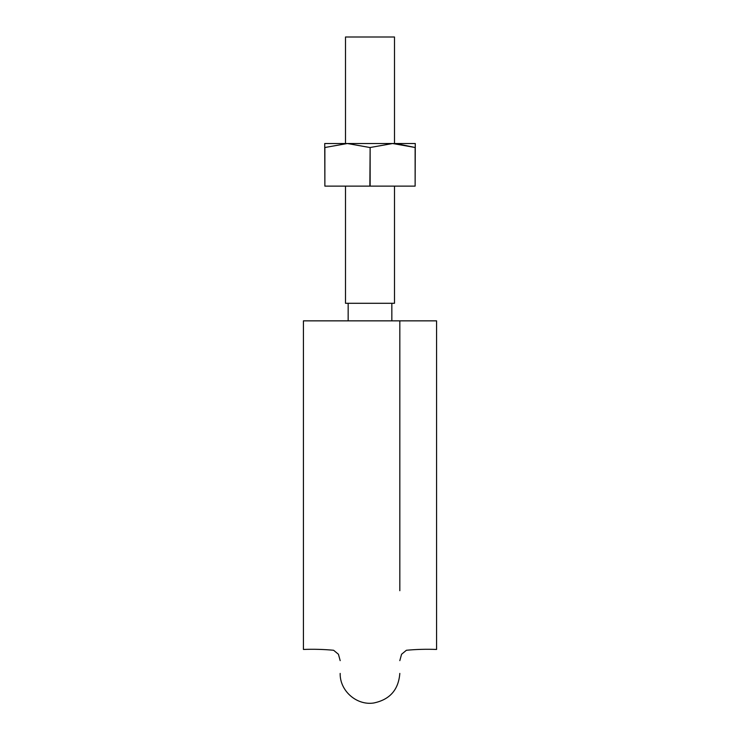 <?xml version="1.0" encoding="UTF-8"?>
<svg xmlns="http://www.w3.org/2000/svg" width="740" height="740" viewBox="0 0 740 740"><rect width="100%" height="100%" fill="white"/><g stroke="black" fill="none" stroke-linecap="round" stroke-linejoin="round"><path stroke-width="1.11" d="M399.822 590.705L399.822 320.855L436.572 320.855L436.572 649.452L436.572 320.855L303.428 320.855L303.428 649.452L303.428 320.855M345.506 186.119L345.506 303.289L394.494 303.289L394.494 186.119M345.506 143.514L345.506 37L394.494 37L394.494 143.514M396.501 143.643L415.131 147.51L415.131 186.119L370.139 186.119L370.139 147.51L369.861 186.119L324.869 186.119L324.869 147.51L347.365 143.514L369.861 147.51M370.139 147.51L392.635 143.514L347.356 143.514M415.269 147.51L415.269 143.514L392.635 143.514L415.269 147.51L415.131 186.119M347.365 143.514L324.731 143.514L324.869 186.119M436.572 649.452C426.416 649.063 416.361 649.332 406.399 650.266L401.57 654.262L399.822 660.635M303.428 649.452C313.584 649.063 323.639 649.332 333.601 650.266L338.43 654.262L340.178 660.635M340.178 673.418C339.697 690.744 356.606 705.673 373.728 703C389.814 699.661 398.518 689.8 399.822 673.418M348.161 303.289L348.161 320.855M391.839 303.289L391.839 320.855"/></g></svg>
